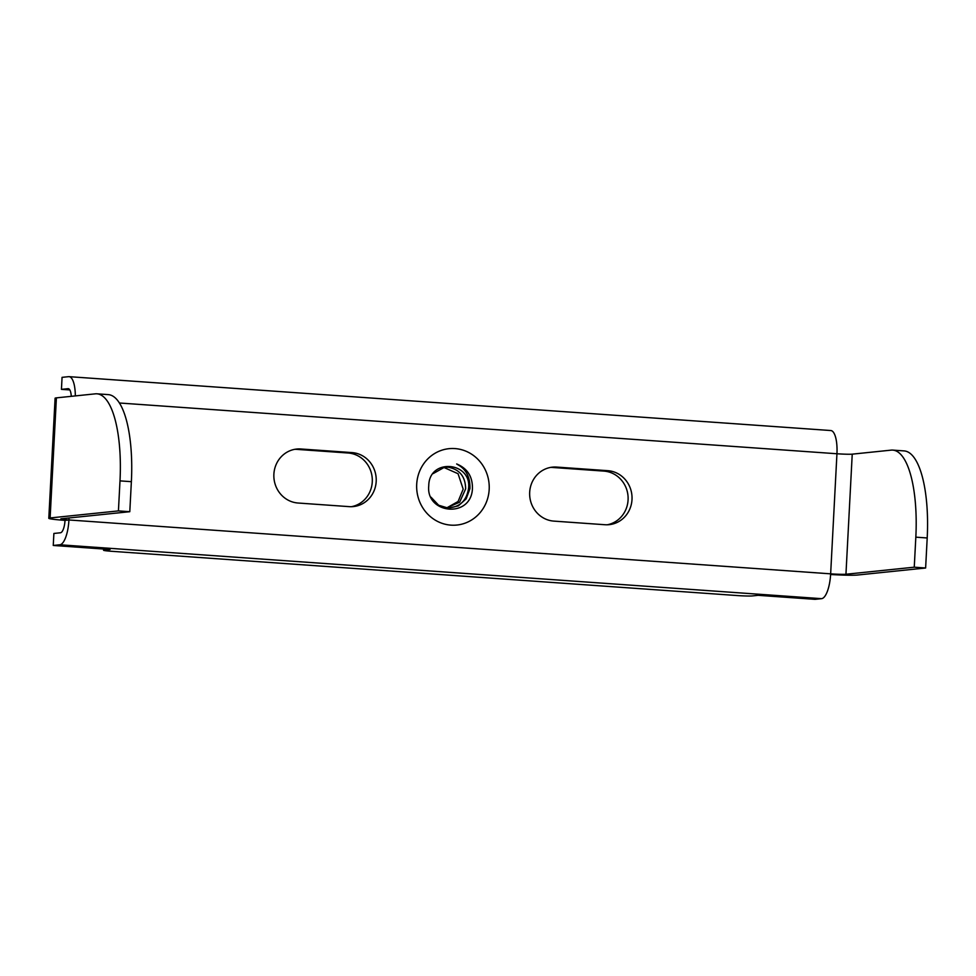 <?xml version="1.0" encoding="UTF-8"?>
<svg xmlns="http://www.w3.org/2000/svg" width="976" height="976" viewBox="0 0 976 976"><rect width="100%" height="100%" fill="white"/><g stroke="black" fill="none" stroke-linecap="round" stroke-linejoin="round"><path stroke-width="1.46" d="M349.201 506.642L298.046 503.018A27.096 25.608 -95.9 0 1 273.853 476.41A27.096 25.608 -95.9 0 1 296.68 449.045A27.096 25.608 -95.9 0 1 300.876 448.984L352.031 452.596A27.096 25.608 -95.9 0 1 376.224 479.204A27.096 25.608 -95.9 0 1 353.397 506.568A27.096 25.608 -95.9 0 1 349.201 506.642M605.01 524.734L553.843 521.111A27.096 25.608 -95.9 0 1 529.651 494.503A27.096 25.608 -95.9 0 1 552.477 467.138A27.096 25.608 -95.9 0 1 556.674 467.077L607.841 470.688A27.096 25.608 -95.9 0 1 632.033 497.296A27.096 25.608 -95.9 0 1 609.207 524.661A27.096 25.608 -95.9 0 1 605.01 524.734M129.796 511.705L118.425 510.899L50.118 517.951A24.083 1.293 -177 0 0 48.8 518.293L55.095 398.208A24.083 1.293 3 0 1 56.401 397.866L95.331 393.84A90.317 29.158 94 0 1 96.978 393.816L108.348 394.621A90.317 29.158 94 0 1 131.37 481.68L129.796 511.705L61.488 518.744A12.041 0.647 -177 0 0 60.829 518.927A12.041 0.647 -177 0 0 68.93 519.964A24.083 7.771 94 0 1 59.829 544.779L53.253 545.462L110.093 549.488L104.212 550.086A12.041 0.647 -177 0 0 103.566 550.269A12.041 0.647 -177 0 0 111.667 551.294L736.965 595.531A12.041 0.647 -177 0 0 752.252 595.933L758.132 595.323L814.972 599.337L821.56 598.666A24.083 7.771 -86 0 0 830.649 573.839A12.041 0.647 -177 0 0 845.948 574.242L914.256 567.19L915.83 537.166A90.317 29.158 -86 0 0 892.808 450.107A90.317 29.158 -86 0 0 891.149 450.131L852.231 454.157A12.041 0.647 3 0 1 836.944 453.755A24.083 7.771 -86 0 0 830.808 430.538L69.089 376.663A24.083 7.771 94 0 1 75.323 395.914M69.821 389.949L61.439 389.351L62.061 377.346L68.649 376.663A24.083 7.771 94 0 1 69.089 376.663M61.439 389.351L68.015 388.68A12.041 3.892 94 0 1 68.235 388.668A12.041 3.892 94 0 1 71.297 396.329M48.8 518.293A24.083 1.293 -177 0 0 65.014 520.367L68.93 519.964L830.649 573.839L836.944 453.755L119.475 403.003M96.978 393.816A90.317 29.158 94 0 1 119.999 480.875L118.425 510.899M294.728 449.326A27.096 25.608 -95.9 0 1 296.96 449.387L348.115 452.998A27.096 25.608 -95.9 0 1 372.259 478.569A27.096 25.608 -95.9 0 1 351.433 506.69M550.525 467.419A27.096 25.608 -95.9 0 1 552.758 467.48L603.912 471.103A27.096 25.608 -95.9 0 1 628.068 496.662A27.096 25.608 -95.9 0 1 607.231 524.783M830.613 574.498A24.083 1.293 -177 0 0 857.306 575.047L925.626 567.995L927.2 537.971A90.317 29.158 -86 0 0 904.179 450.912L892.808 450.107M914.256 567.19L925.626 567.995M65.014 520.367A12.041 3.892 94 0 1 60.463 532.774L53.887 533.457L53.253 545.462M440.347 506.154L447.093 507.935C459.293 507.605 466.43 501.2 468.517 488.695C472.225 461.685 429.025 457.695 428.757 485.731C425.658 514.071 471.14 518.659 472.433 488.683C472.689 476.642 467.431 468.395 456.658 463.954C458.683 465.479 470.505 469.895 469.932 488.683L466.15 498.858L458.33 505.885L448.374 508.154L438.627 505.226L431.038 497.211M433.149 473.604L444.312 467.333L448.118 467.199C459.623 469.371 465.454 476.593 465.637 488.878L459.635 502.201L446.544 507.886M446.752 507.886L458.098 501.481L463.185 489.135L458.061 473.726L443.799 467.419M68.93 519.964L69.04 517.975M489.183 489.415A38.381 36.271 -95.9 0 1 450.936 525.137A38.381 36.271 -95.9 0 1 416.703 484.291A38.381 36.271 -95.9 0 1 454.95 448.582A38.381 36.271 -95.9 0 1 489.183 489.415M845.948 574.242L852.231 454.157M50.118 517.951L56.401 397.866M59.829 544.779L821.56 598.666M104.212 550.086L104.273 549.073M915.83 537.166L927.2 537.971M300.876 448.984L296.96 449.387M352.031 452.596L348.115 452.998M556.674 467.077L552.758 467.48M607.841 470.688L603.912 471.103M131.37 481.68L119.999 480.875M103.627 549.024L103.566 550.269M440.31 506.141L438.627 505.226"/></g></svg>
